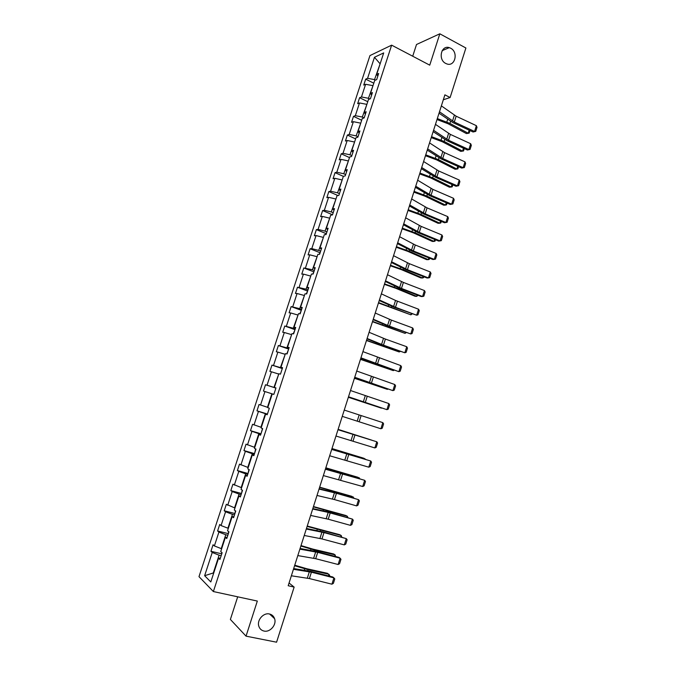 <?xml version="1.0" encoding="UTF-8"?>
<svg xmlns="http://www.w3.org/2000/svg" width="676" height="676" viewBox="0 0 676 676"><rect width="100%" height="100%" fill="white"/><g stroke="black" fill="none" stroke-linecap="round" stroke-linejoin="round"><path stroke-width="1.01" d="M269.487 613.994C272.014 614.611 273.721 616.174 274.591 618.692C276.814 624.7 270.113 632.575 264.029 631.054C261.409 630.438 259.668 628.807 258.807 626.17C256.736 620.112 263.522 612.422 269.487 613.994M450.63 48.199C458.683 52.094 455.049 67.085 446.819 63.907L445.754 63.451C437.795 59.708 441.107 44.81 449.27 47.641L450.63 48.199M237.698 596.815L230.381 619.436L246.039 636.15L276.577 642.2L294.136 587.089L289.058 582.999M369.958 55.584L198.989 576.653L213.371 591.551L391.641 45.157L369.958 55.584M391.641 45.157L429.742 65.158L439.831 33.8L416.509 44.498L412.715 56.218M439.831 33.8L465.899 48.004L450.115 97.521L444.892 94.843L288.187 585.737L294.136 587.089M221.17 555.68L219.1 555.199L213.295 572.969L204.634 575.707L212.239 552.469L210.937 551.286L221.745 553.83M219.1 555.199L212.239 552.469M227.846 535.248L225.784 534.741L221.246 548.633L214.385 545.929L213.075 544.763L210.937 551.286M214.385 545.929L218.923 532.08L217.588 530.981L228.37 533.634M234.496 514.892L232.443 514.36L227.922 528.201L221.06 525.565L219.717 524.491L217.588 530.981M221.06 525.565L225.573 511.766L224.221 510.76L234.944 513.515M241.121 494.612L239.076 494.072L234.572 507.853L226.342 504.296L224.221 510.76M227.702 505.276L232.206 491.537L230.82 490.615L241.493 493.472M247.712 474.417L245.684 473.851L241.197 487.582L232.933 484.177L230.82 490.615M234.327 485.072L238.805 471.383L237.394 470.547L248.007 473.504M254.286 454.297L252.266 453.714L247.796 467.386L239.498 464.133L237.394 470.547M240.918 464.944L245.38 451.306L243.951 450.562L254.506 453.613M260.835 434.254L258.824 433.654L254.37 447.275L246.039 444.174L243.951 450.562M247.484 444.892L251.937 431.313L250.475 430.654L260.978 433.798M267.35 414.295L265.355 413.678L260.919 427.24L252.562 424.291L250.475 430.654M254.024 424.925L258.46 411.397L256.973 410.822L267.426 414.067M260.547 405.025L264.958 391.556L263.446 391.066L273.848 394.404L271.862 393.77L267.442 407.29L259.052 404.485L256.973 410.822M278.74 374.082L273.941 387.416L265.516 384.754L263.446 391.066M267.037 385.21L271.431 371.792L269.901 371.394L271.963 365.099L282.289 368.564M285.188 354.334L280.413 367.609L271.963 365.099M273.501 365.479L277.878 352.103L276.323 351.79L278.377 345.52L288.652 349.078M291.618 334.671L286.861 347.886L278.377 345.52M279.94 345.816L284.309 332.499L282.72 332.262L284.765 326.018L294.99 329.668M298.015 315.075L293.283 328.24L284.765 326.018M286.362 326.229L290.705 312.963L289.1 312.811L291.136 306.591L301.31 310.335M304.394 295.564L299.679 308.67L291.136 306.591M292.75 306.718L297.077 293.502L295.446 293.435L297.482 287.241L307.597 291.069M310.749 276.121L306.051 289.176L297.482 287.241M299.122 287.283L303.431 274.118L301.775 274.126L303.803 267.958L313.867 271.879M317.078 256.753L312.397 269.758L303.803 267.958M305.459 267.924L309.76 254.81L308.079 254.903L310.098 248.751L320.111 252.765M323.381 237.462L318.717 250.416L311.78 248.633L310.098 248.751M311.78 248.633L316.055 235.569L314.357 235.747L316.368 229.62L326.297 233.702M329.66 218.247L325.021 231.141L318.075 229.417L316.368 229.62M318.075 229.417L322.334 216.405L320.61 216.658L322.613 210.557L332.448 214.714M335.921 199.107L331.291 211.943L324.345 210.278L322.613 210.557M324.345 210.278L328.587 197.316L326.846 197.654L328.832 191.57L337.975 195.533M342.149 180.036L337.544 192.821L330.589 191.215L328.832 191.57M330.589 191.215L334.823 178.303L333.048 178.709L335.034 172.659L343.357 176.351M348.36 161.032L343.771 173.766L336.809 172.219L335.034 172.659M336.809 172.219L341.025 159.359L339.234 159.849L341.211 153.815L349.492 157.584M354.545 142.112L349.974 154.787L343.011 153.3L341.211 153.815M343.011 153.3L347.21 140.481L345.394 141.047L347.363 135.039L355.601 138.884M360.705 123.26L356.151 135.884L349.188 134.448L347.363 135.039M349.188 134.448L353.371 121.68L351.528 122.322L353.497 116.34L361.685 120.252M366.848 104.476L362.311 117.049L355.339 115.672L353.497 116.34M355.339 115.672L359.505 102.955L357.646 103.673L359.598 97.707L367.752 101.696M372.958 85.759L368.437 98.29L361.466 96.964L359.598 97.707M361.466 96.964L365.615 84.289L363.739 85.083L365.682 79.143L373.794 83.199M380.182 63.662L374.546 79.599L367.575 78.323L365.682 79.143M367.575 78.323L374.47 57.266L383.698 52.905L376.684 74.368L378.661 73.515L376.667 79.624L374.698 80.452L370.473 93.373L372.425 92.595L370.423 98.721L368.479 99.482L364.237 112.453L366.172 111.751L364.161 117.903L362.235 118.579L357.984 131.6L359.894 130.975L357.874 137.152L355.973 137.752L351.697 150.816L353.59 150.283L351.562 156.486L349.678 156.993L345.394 170.115L347.253 169.659L345.225 175.887L343.366 176.318L339.065 189.491L340.898 189.111L338.862 195.364L337.028 195.71L332.71 208.935L334.527 208.647L332.474 214.917L330.665 215.188L326.322 228.463L328.122 228.251L326.06 234.555L324.277 234.733L319.917 248.058L321.691 247.931L319.621 254.26L317.864 254.362L313.487 267.738L315.236 267.696L313.157 274.05L311.425 274.059L307.031 287.494L308.755 287.537L306.676 293.908L304.96 293.84L300.55 307.318L302.248 307.453L300.161 313.85L298.471 313.698L294.043 327.235L295.716 327.454L293.621 333.876L291.956 333.631L287.511 347.219L289.159 347.523L287.055 353.979L285.416 353.641L280.954 367.288L282.576 367.685L280.464 374.158L278.85 373.735L274.371 387.433L275.969 387.914L273.839 394.421L272.259 393.914L267.764 407.662L269.327 408.236L267.197 414.768L265.634 414.16L261.122 427.967L262.668 428.635L260.522 435.192L258.993 434.499L254.463 448.357L255.976 449.109L253.83 455.692L252.317 454.914L247.771 468.831L249.258 469.676L247.103 476.284L245.625 475.405L241.053 489.382L242.515 490.32L240.352 496.953L238.898 495.99L234.31 510.017L235.747 511.048L233.575 517.706L232.147 516.65L227.542 530.736L228.953 531.86L226.764 538.552L225.361 537.395L220.739 551.54L222.125 552.757L219.928 559.475L218.559 558.224L210.802 581.952L204.634 575.707M227.17 537.31L225.361 537.395M225.784 534.741L218.923 532.08M233.913 516.65L232.147 516.65M232.443 514.36L225.573 511.766M240.639 496.074L238.898 495.99M239.076 494.072L232.206 491.537M247.331 475.583L245.625 475.405M245.684 473.851L238.805 471.383M253.999 455.168L252.317 454.914M252.266 453.714L245.38 451.306M260.64 434.837L258.993 434.499M258.824 433.654L251.937 431.313M267.257 414.591L265.634 414.16M265.355 413.678L258.46 411.397M273.839 394.421L272.259 393.914M271.862 393.77L264.958 391.556M275.952 387.973L274.371 387.433M275.918 388.058L273.941 387.416M278.343 373.946L271.431 371.792M282.5 367.905L280.954 367.288M282.382 368.276L280.413 367.609M284.79 354.199L277.878 352.103M289.032 347.92L287.511 347.219M288.821 348.571L286.861 347.886M291.221 334.527L284.309 332.499M295.539 328.012L294.043 327.235M295.235 328.942L293.283 328.24M297.626 314.94L290.705 312.963M302.011 308.18L300.55 307.318M301.614 309.388L299.679 308.67M304.006 295.42L297.077 293.502M308.467 288.424L307.031 287.494M307.977 289.911L306.051 289.176M310.36 275.977L303.431 274.118M314.889 268.752L313.487 267.738M314.315 270.51L312.397 269.758M316.698 256.601L309.76 254.81M321.294 249.148L319.917 248.058M320.627 251.176L318.717 250.416M323.001 237.31L316.055 235.569M327.666 229.629L326.322 228.463M326.922 231.927L325.021 231.141M329.28 218.086L322.334 216.405M334.02 210.177L332.71 208.935M333.183 212.746L331.291 211.943M335.541 198.938L328.587 197.316M340.349 190.809L339.065 189.491M339.428 193.64L337.544 192.821M341.777 179.867L334.823 178.303M346.653 171.51L345.394 170.115M345.639 174.602L343.771 173.766M347.988 160.863L341.025 159.359M352.931 152.286L351.697 150.816M351.833 155.641L349.974 154.787M354.173 141.935L347.21 140.481M359.184 133.138L357.984 131.6M358.001 136.755L356.151 135.884M360.333 123.083L353.371 121.68M365.412 114.067L364.237 112.453M364.119 117.92L362.311 117.049M366.476 104.29L359.505 102.955M371.623 95.062L370.473 93.373M369.814 98.966L368.437 98.29M372.594 85.582L365.615 84.289M377.808 76.134L376.684 74.368M246.039 636.15L257.328 601.065L213.371 591.551M443.312 99.778L450.115 97.521M375.543 80.098L374.546 79.599M380.318 63.248L379.819 63.476L374.47 57.266M220.393 558.055L218.559 558.224M265.516 384.754L275.901 388.117M441.369 105.878L456.148 116.196L476.386 125.685L474.56 131.465L475.735 131.389L473.065 131.989L452.852 122.576L439.028 113.205M473.065 131.989L474.56 131.465L454.297 122.026L439.476 111.794M476.386 125.685L477.011 127.341L475.735 131.389M437 119.551L448.137 123.776L466.398 133.569L468.214 133.24L449.912 123.412L437.313 118.57M469.972 130.544L469.152 133.13L466.398 133.569M469.152 133.13L468.214 133.24L469.178 130.172M435.471 124.359L450.368 134.397L470.699 143.743L468.865 149.54L470.057 149.43L467.386 150.004L447.089 140.743L433.147 131.617M467.386 150.004L468.865 149.54L448.518 140.245L433.57 130.299M470.699 143.743L471.333 145.374L470.057 149.43M429.547 142.906L444.571 152.658L464.987 161.86L463.153 167.682L464.353 167.538L461.691 168.087L441.293 158.97L427.249 150.106M461.691 168.087L463.153 167.682L442.712 158.53L427.646 148.872M464.987 161.86L465.629 163.474L464.353 167.538M431.246 137.6L442.408 141.791L460.77 151.382L462.57 151.103L444.174 141.478L431.541 136.67M464.277 148.585L463.525 150.968L460.77 151.382M463.525 150.968L462.57 151.103L463.482 148.221M425.466 155.708L436.654 159.874L455.125 169.262L456.908 169.034L438.411 159.612L425.736 154.838M458.565 166.693L457.872 168.865L456.908 169.034L457.762 166.338M423.607 161.53L438.758 170.994L459.257 180.044L457.415 185.883L458.624 185.714L455.97 186.238L435.488 177.264L421.325 168.662M455.97 186.238L457.415 185.883L436.882 176.884L421.697 167.513M459.257 180.044L459.908 181.633L458.624 185.714M419.661 173.884L430.882 178.025L449.455 187.21L451.23 187.024L432.623 177.813L419.914 173.073M452.827 184.861L452.21 186.829L451.23 187.024L452.024 184.514M417.641 180.213L432.91 189.39L453.512 198.296L451.661 204.16L452.878 203.958L450.224 204.456L429.657 195.634L415.377 187.294M450.224 204.456L451.661 204.16L431.034 195.305L415.723 186.221M453.512 198.296L454.171 199.859L452.878 203.958M413.839 192.128L425.094 196.234L443.769 205.217L445.535 205.09L426.826 196.074L414.075 191.376M447.073 203.104L446.515 204.853L445.535 205.09L446.27 202.758M411.65 198.972L427.055 207.862L447.74 216.607L445.881 222.497L447.115 222.269L448.408 218.154L447.74 216.607M409.724 205.005L425.17 213.793L445.881 222.497L444.462 222.742L423.801 214.064L409.411 205.986M407.991 210.43L419.281 214.512L438.065 223.291L439.814 223.215L420.996 214.41L408.211 209.746M441.293 221.407L440.811 222.945L439.814 223.215L440.49 221.069M405.634 217.807L421.173 226.392L441.943 234.995L440.084 240.901L441.327 240.648L442.628 236.515L441.943 234.995M403.707 223.857L419.281 232.35L440.084 240.901L438.682 241.087L417.929 232.569L403.42 224.753M402.127 228.809L413.45 232.857L432.336 241.433L434.068 241.4L415.149 232.806L402.321 228.184M435.496 239.786L435.082 241.104L434.068 241.4L434.685 239.448M399.6 236.71L415.267 244.999L436.13 253.449L434.262 259.381L435.513 259.085L436.823 254.945L436.13 253.449M397.665 242.777L413.366 250.973L434.262 259.381L432.877 259.508L412.03 251.134L397.404 243.588M396.237 247.255L407.594 251.278L426.581 259.635L428.305 259.66L409.276 251.278L396.415 246.689M429.674 258.224L429.328 259.33L428.305 259.66L428.863 257.894M393.55 255.68L409.335 263.674L430.291 271.972L428.423 277.92L429.683 277.599L431.001 273.442L430.291 271.972M391.598 261.773L407.434 269.673L428.423 277.92L427.046 277.997L406.115 269.775L391.37 262.499M390.331 265.769L401.713 269.758L420.81 277.904L422.525 277.988L403.386 269.808L390.491 265.262M326.356 233.651L325.638 234.597M423.835 276.729L423.556 277.625L422.525 277.988L423.015 276.408M387.466 274.726L403.386 282.416L424.435 290.562L422.559 296.527L423.835 296.181L425.153 292.007L424.435 290.562M385.514 280.844L401.476 288.441L422.559 296.527L421.199 296.544L400.175 288.483L385.312 281.478M384.399 284.342L395.815 288.306L415.022 296.249L416.72 296.375L397.48 288.415L384.534 283.903M320.103 252.79L319.207 254.286M417.979 295.311L416.72 296.375L417.151 294.998M381.365 293.84L395.536 300.448L418.562 309.219L416.67 315.21L417.962 314.83L419.281 310.639L418.562 309.219M379.405 299.983L395.494 307.276L416.67 315.21L394.209 307.259L379.228 300.533M378.442 302.992L410.89 314.83L378.568 302.611M313.825 271.997L312.751 274.05M412.09 313.96L410.89 314.83L411.261 313.647M375.239 313.03L391.421 320.111L412.656 327.945L410.763 333.961L412.064 333.547L413.391 329.339L412.656 327.945M373.27 319.199L389.494 326.178L410.763 333.961L388.227 326.102L373.127 319.655M372.468 321.717L405.042 333.361L372.569 321.396M307.529 291.288L306.262 293.891M406.183 332.668L405.042 333.361L405.355 332.364M369.088 332.296L385.404 339.065L406.741 346.737L404.831 352.779L406.149 352.331L407.476 348.115L406.741 346.737M367.11 338.482L383.469 345.157L404.831 352.779L382.219 345.022L367 338.845M366.468 340.501L399.17 351.951L366.553 340.248M301.209 310.647L299.755 313.816M400.26 351.452L399.17 351.951L399.423 351.157M362.919 351.63L400.792 365.606L398.882 371.673L400.209 371.192L401.544 366.958L400.792 365.606M360.933 357.841L398.882 371.673L360.849 358.119M360.452 359.362L393.28 370.617L360.511 359.167M294.854 330.082L293.223 333.817M394.083 370.228L393.28 370.617L393.474 370.017M356.725 371.04L394.826 384.543L392.908 390.627L394.252 390.12L395.587 385.869L394.826 384.543M354.731 377.276L392.908 390.627L354.672 377.462M354.41 378.29L387.373 389.351L354.452 378.163M288.483 349.593L286.751 353.92M387.889 389.08L387.373 389.351L387.5 388.945M350.498 390.525L388.835 403.555L386.917 409.656L388.269 409.115L389.613 404.848L388.835 403.555M348.503 396.787L386.917 409.656L348.47 396.871M348.343 397.285L381.433 408.152L348.36 397.226M282.086 369.18L280.515 373.98M344.261 410.079L382.827 422.635L380.892 428.761L382.261 428.187L383.605 423.903L382.827 422.635M342.25 416.365L380.892 428.761M275.664 388.835L274.093 393.66M337.992 429.716L376.794 441.783L338.008 429.649M335.972 436.028L374.859 447.935L376.794 441.783L377.588 443.025L376.228 447.326L374.859 447.935M371.377 440.025L338.093 429.404M371.513 440.068L338.101 429.353M269.217 408.574L267.637 413.416M331.696 449.43L370.735 461.007L331.747 449.27M329.677 455.759L368.792 467.184L370.735 461.007L371.538 462.223L370.178 466.541L368.792 467.184M365.319 459.215L331.941 448.653M365.657 459.317L363.857 458.26L331.975 448.543M262.491 428.559L261.156 433.248M325.384 469.212L364.66 480.298L325.46 468.958M323.348 475.574L362.708 486.5L364.66 480.298L365.471 481.489L364.11 485.824L362.708 486.5M359.235 478.481L359.412 477.924L325.773 467.986M359.801 478.65L357.858 477.256L325.832 467.809M255.621 448.932L254.658 453.157M319.038 489.078L336.454 493.303L358.559 499.665L335.33 492.686L319.148 488.723M317.002 495.457L334.459 499.581L356.598 505.893L358.559 499.665L359.378 500.832L358.01 505.183L356.598 505.893M353.134 497.815L353.371 497.054L319.579 487.388M353.928 498.043L351.833 496.328L319.655 487.142M248.903 469.474L248.126 473.149M312.675 509.02L328.215 512.4L352.433 519.109L329.127 512.231L312.819 508.572M310.63 515.425L328.223 519.21L350.464 525.353L352.433 519.109L353.269 520.25L351.892 524.61L350.464 525.353M347.008 517.225L347.312 516.253L313.36 506.865M347.87 517.47L347.312 516.253L345.782 515.475L313.461 506.552M242.169 490.1L241.577 493.21M306.287 529.038L323.981 532.595L346.281 538.62L322.891 531.851L306.456 528.488M304.234 535.468L321.97 538.924L344.304 544.89L346.281 538.62L347.126 539.735L345.749 544.121L344.304 544.89M340.856 536.71L341.228 535.527L307.124 526.41M341.726 536.947L341.228 535.527L339.715 534.691L307.242 526.029M235.409 510.803L234.995 513.354M299.865 549.132L317.703 552.36L340.113 558.207L338.98 557.396L316.638 551.548L300.076 548.49M297.803 555.587L315.692 558.706L338.127 564.502L340.113 558.207L340.966 559.297L339.58 563.7L338.127 564.502M334.679 556.263L335.127 554.869L314.34 550.002L300.854 546.039M335.558 556.5L335.127 554.869L333.623 553.974L312.887 549.106L300.997 545.583M228.615 531.59L228.387 533.584M293.426 569.302L311.408 572.192L333.919 577.87L332.803 576.991L310.36 571.321L293.663 568.558M291.356 575.783L309.388 578.563L331.924 584.191L333.919 577.87L334.781 578.935L333.395 583.346L331.924 584.191M328.485 575.901L328.992 574.287L308.095 569.657L294.567 565.736M329.364 576.121L329.643 575.242L327.514 573.332L306.659 568.702L294.736 565.212M221.796 552.469L221.753 553.881M454.373 115.182L452.523 121.021M456.148 116.196L454.297 122.026M449.912 123.412L450.579 121.334M446.828 122.043L447.698 119.314M448.585 133.4L446.726 139.256M450.368 134.397L448.518 140.245M442.78 151.694L440.913 157.567M444.571 152.658L442.712 158.53M444.174 141.478L444.8 139.518M441.073 140.126L441.893 137.558M438.411 159.612L438.994 157.778M435.302 158.277L436.062 155.869M436.95 170.048L435.074 175.946M438.758 170.994L436.882 176.884M432.623 177.813L433.172 176.098M429.505 176.495L430.215 174.256M431.102 188.469L429.218 194.384M432.91 189.39L431.034 195.305M426.826 196.074L427.325 194.494M423.683 194.781L424.342 192.702M425.229 206.957L423.337 212.898M427.055 207.862L425.17 213.793M420.996 214.41L421.461 212.948M417.844 213.134L418.452 211.225M419.331 225.514L417.438 231.479M421.173 226.392L419.281 232.35M415.149 232.806L415.571 231.479M411.988 231.555L412.537 229.806M413.416 244.146L411.515 250.128M415.267 244.999L413.366 250.973M409.276 251.278L409.664 250.078M406.107 250.035L406.606 248.464M407.476 262.846L405.566 268.845M409.335 263.674L407.434 269.673M403.386 269.808L403.733 268.744M400.2 268.592L400.648 267.189M401.519 281.605L399.6 287.638M403.386 282.416L401.476 288.441M397.48 288.415L397.775 287.477M394.277 287.215L394.666 285.982M395.536 300.448L393.609 306.498M397.42 301.226L395.494 307.276M391.539 307.09L391.801 306.279M388.328 305.915L388.666 304.851M389.528 319.351L387.601 325.426M391.421 320.111L389.494 326.178M385.582 325.832L385.802 325.156M382.354 324.674L382.641 323.787M383.503 338.33L381.56 344.43M385.404 339.065L383.469 345.157M379.608 344.642L379.777 344.101M376.363 343.509L376.591 342.791M377.445 357.384L375.501 363.502M379.371 358.094L377.428 364.203M370.355 362.412L370.524 361.871M371.377 376.507L369.426 382.65M373.304 377.191L371.361 383.326M365.277 395.697L363.316 401.865M367.22 396.364L365.268 402.516M359.159 414.963L357.19 421.156M361.111 415.605L359.15 421.782M353.016 434.305L351.047 440.524M354.985 434.913L353.016 441.124M346.847 453.723L344.87 459.959M348.833 454.306L346.856 460.533M340.662 473.208L338.676 479.47M342.656 473.766L340.67 480.019M335.609 471.611L335.769 471.113M334.451 492.77L332.448 499.057M336.454 493.303L334.459 499.581M332.778 491.993L332.938 491.477M329.381 491.182L329.601 490.497M328.215 512.4L326.204 518.712M330.226 512.915L328.223 519.21M326.559 511.571L326.77 510.912M323.136 510.819L323.407 509.957M321.953 532.113L319.942 538.451M323.981 532.595L321.97 538.924M320.314 531.226L320.568 530.423M316.858 530.542L317.196 529.485M315.667 551.903L313.647 558.258M317.703 552.36L315.692 558.706M314.044 550.948L314.34 550.002M310.563 550.332L310.96 549.089M309.355 571.761L307.326 578.149M311.408 572.192L309.388 578.563M307.749 570.755L308.095 569.657M304.242 570.206L304.699 568.761M274.591 618.692L269.606 614.028M449.27 47.641L442.155 50.658"/></g></svg>
